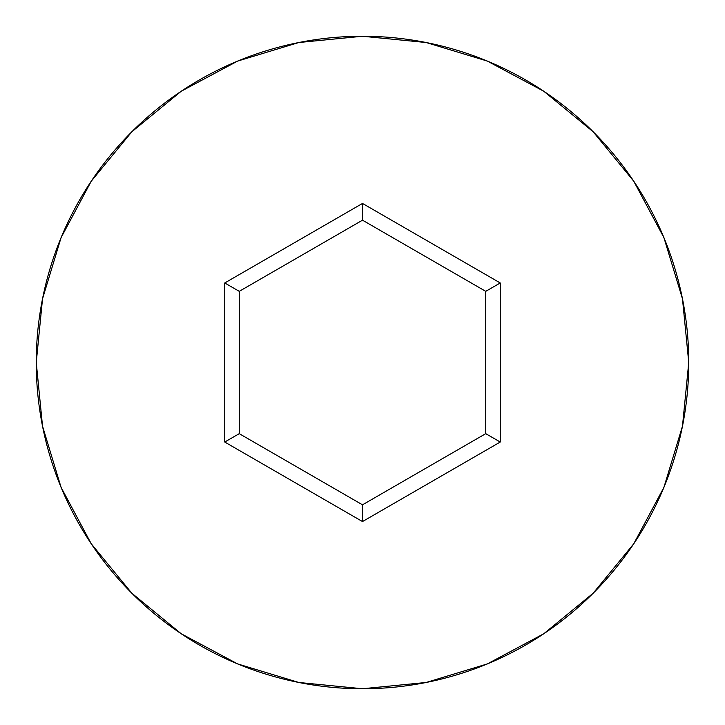 <?xml version="1.0" encoding="UTF-8"?>
<svg xmlns="http://www.w3.org/2000/svg" width="725" height="725" viewBox="0 0 725 725"><rect width="100%" height="100%" fill="white"/><g stroke="black" fill="none" stroke-linecap="round" stroke-linejoin="round"><path stroke-width="1.09" d="M36.25 362.5A326.25 326.25 0 0 1 362.5 36.25A326.25 326.25 0 0 1 688.75 362.5A326.25 326.25 0 0 0 362.5 36.25A326.25 326.25 0 0 0 36.25 362.5L42.521 426.146L61.081 487.354L91.232 543.759L131.805 593.195L181.241 633.768L237.646 663.919L298.854 682.479L362.5 688.75L426.146 682.479L487.354 663.919L543.759 633.768L593.195 593.195L633.768 543.759L663.919 487.354L682.479 426.146L688.75 362.5L682.479 298.854L663.919 237.646L633.768 181.241L593.195 131.805L543.759 91.232L487.354 61.081L426.146 42.521L362.5 36.25L298.854 42.521L237.646 61.081L181.241 91.232L131.805 131.805L91.232 181.241L61.081 237.646L42.521 298.854L36.25 362.5A326.25 326.25 0 0 0 362.5 688.75A326.25 326.25 0 0 0 688.75 362.5A326.25 326.25 0 0 1 362.5 688.75A326.25 326.25 0 0 1 36.25 362.5M362.5 521.556L224.75 442.032L224.75 282.968L362.5 203.444L500.25 282.968L500.25 442.032L362.5 521.556L500.25 442.032L500.25 282.968L485.75 291.341L485.75 433.659L362.5 504.817L239.25 433.659L239.25 291.341L362.5 220.183L485.75 291.341L485.75 433.659L500.25 442.032L485.75 433.659L362.5 504.817L362.5 521.556L362.5 504.817L239.25 433.659L224.75 442.032L362.5 521.556M485.75 291.341L500.25 282.968L362.5 203.444L362.5 220.183L485.75 291.341M362.5 220.183L362.5 203.444L224.75 282.968L239.25 291.341L362.5 220.183M239.25 291.341L224.75 282.968L224.75 442.032L239.25 433.659L239.25 291.341"/></g></svg>
